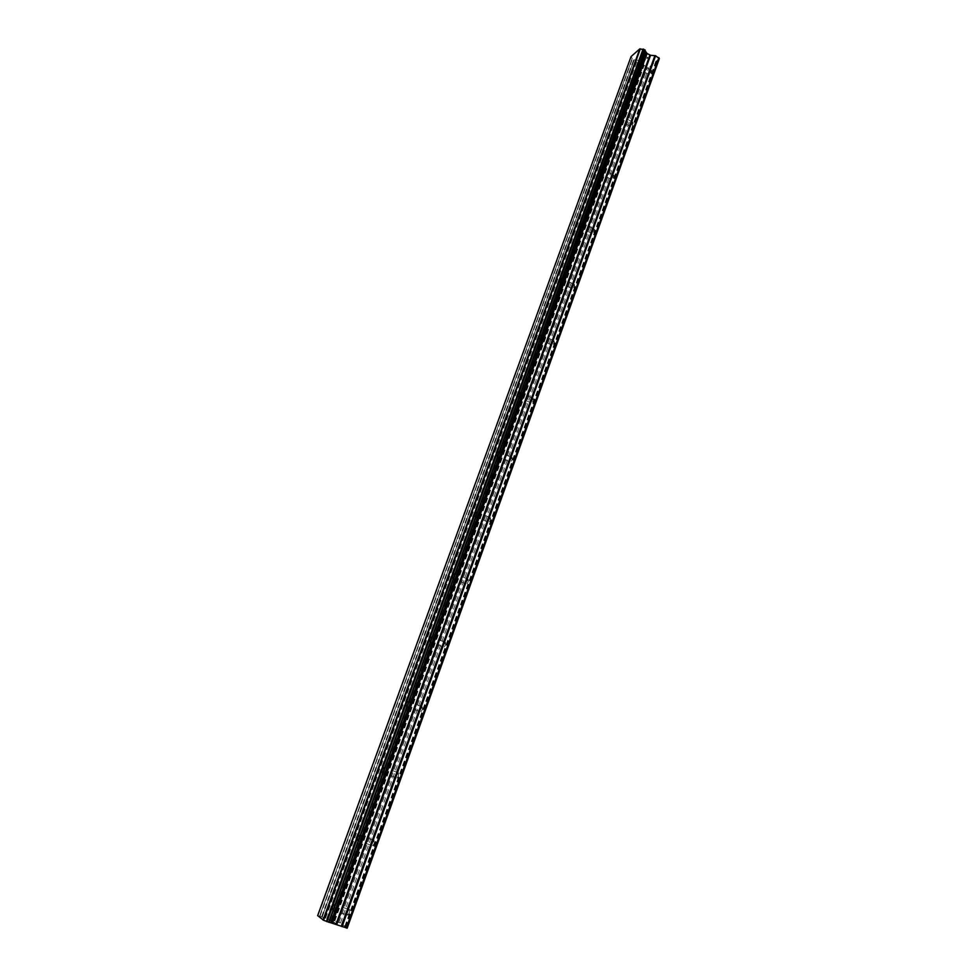 <?xml version="1.0" encoding="UTF-8"?>
<svg xmlns="http://www.w3.org/2000/svg" width="977" height="977" viewBox="0 0 977 977"><rect width="100%" height="100%" fill="white"/><g stroke="black" fill="none" stroke-linecap="round" stroke-linejoin="round"><path stroke-width="0.73" stroke-dasharray="4.88 3.66" d="M332.791 906.827L334.134 904.531C334.891 904.372 334.891 905.471 334.158 907.853L332.412 910.173L332.791 906.827M349.253 912.86C349.974 910.491 349.949 909.379 349.18 909.526L347.824 911.81C347.104 914.179 347.128 915.302 347.897 915.144L349.253 912.86M357.936 837.533L359.328 835.176L359.377 838.278L357.582 840.647L357.936 837.533M374.203 843.456L374.106 840.342L372.713 842.675L372.811 845.789L374.203 843.456M382.483 769.864L383.924 767.458L383.998 770.364L382.154 772.77L382.483 769.864M398.579 775.677L398.457 772.783L397.004 775.164L397.126 778.071L398.579 775.677M406.456 703.782L407.946 701.315L408.044 704.026L406.151 706.481L406.456 703.782M422.382 709.497L422.235 706.786L420.745 709.229L420.879 711.94L422.382 709.497M429.88 639.214L431.419 636.699L431.541 639.227L429.99 641.742L429.88 639.214M445.622 644.832L445.475 642.304L443.924 644.808L444.083 647.336L445.622 644.832M452.766 576.125L454.366 573.548L454.488 575.905L452.888 578.482L452.766 576.125M468.349 581.645L468.191 579.276L466.591 581.84L466.75 584.209L468.349 581.645M475.14 514.452L476.788 511.814L476.923 514.012L475.274 516.662L475.14 514.452M490.564 519.874L490.393 517.663L488.744 520.289L488.903 522.5L490.564 519.874M497.024 454.158L498.722 451.447L498.856 453.511L497.159 456.222L497.024 454.158M512.278 459.495L512.107 457.419L510.397 460.106L510.568 462.182L512.278 459.495M518.408 395.184L520.167 392.412L520.301 394.342L518.543 397.114L518.408 395.184M533.515 400.436L533.344 398.494L531.586 401.242L531.744 403.183L533.515 400.436M539.341 337.505L541.16 334.659L541.282 336.467L539.475 339.312L539.341 337.505M554.289 342.658L554.13 340.851L552.31 343.66L552.457 345.479L554.289 342.658M559.821 281.058L561.69 278.152L561.812 279.849L559.943 282.756L559.821 281.058M574.61 286.139L574.464 284.441L572.583 287.323L572.73 289.021L574.61 286.139M579.862 225.821L581.779 222.854L581.901 224.441L579.972 227.409L579.862 225.821M594.505 230.816L594.37 229.216L592.428 232.172L592.575 233.772L594.505 230.816M599.475 171.744L601.453 168.703L601.551 170.206L599.585 173.247L599.475 171.744M613.971 176.666L613.849 175.164L611.858 178.193L611.993 179.695L613.971 176.666M618.685 118.803L620.713 115.689L620.81 117.093L618.783 120.208L618.685 118.803M633.035 123.652L632.925 122.235L630.886 125.325L631.008 126.741L633.035 123.652M637.492 66.949L639.569 63.774L639.654 65.093L637.578 68.28L637.492 66.949M651.708 71.724L651.61 70.393L649.522 73.556L649.62 74.887L651.708 71.724M329.298 920.371L331.13 920.969L329.298 920.358M331.435 921.067L333.267 921.677L331.435 921.067M333.267 921.677L333.89 922.154L333.279 921.665M329.591 920.749L328.907 920.187L329.591 920.749M334.195 922.264L328.907 920.2L334.195 922.251M332.498 922.227L333.194 922.373L332.498 922.215M333.194 922.373L334.464 922.618L333.194 922.361M334.464 922.618L335.123 923.143L334.464 922.606M332.363 922.141L333.059 922.288L332.363 922.141M333.047 922.288L334.598 922.581L333.047 922.288M335.429 923.241L334.598 922.581L335.429 923.228M347.177 928.15L340.485 922.911L331.63 920.322L642.365 62.333L644.136 65.52L648.862 67.425L659.353 58.571M645.028 50.621L329.054 922.3M331.63 920.322L317.647 915.62M631.069 56.581L632.204 58.535L319.674 916.023L632.119 58.693L633.975 59.853L639.117 60.391L642.365 62.333M644.478 55.909L645.944 56.715L644.478 55.909L643.501 56.764L644.478 55.909M646.188 56.849L647.653 57.655L646.188 56.861M647.653 57.655L646.676 58.498L647.653 57.667M646.921 58.632L648.032 57.68L644.368 55.665L643.257 56.617L644.368 55.665L648.02 57.692L646.921 58.644M642.732 57.814L641.95 57.765L642.732 57.826M641.913 57.79L645.565 59.805L641.913 57.79M645.565 59.805L642.512 57.936L645.565 59.805M632.204 58.535L319.662 915.974M344.771 926.452L655.909 61.038M345.064 926.501L656.056 61.356M345.186 926.77L656.556 60.489M345.699 926.99L657.045 60.525M317.769 915.644L631.13 56.715M317.989 915.693L631.264 56.91M325.06 918.026L636.894 60M325.524 918.197L637.297 60.11M338.97 922.276L647.409 67.328M340.485 922.911L648.862 67.425M341.913 924.034L651.122 65.52M341.62 923.986L650.975 65.203M342.035 924.303L651.61 64.665M342.536 924.523L652.099 64.702M319.723 915.962L632.131 58.828M319.748 915.974L632.143 58.84M320.053 916.06L632.351 59.047M321.677 916.585L633.646 59.756M633.988 59.853L322.068 916.731L633.975 59.853M322.263 916.829L634.207 59.817M326.733 918.71L638.457 60.183M327.478 918.991L639.117 60.391M331.032 920.151L641.938 61.942M334.244 920.761L643.709 65.129M334.855 920.92L644.136 65.52M334.134 904.531L349.18 909.526M332.412 910.173L331.96 906.839L333.597 905.142M359.328 835.176L374.106 840.342M357.582 840.647L357.167 837.387L358.767 835.799M383.924 767.458L398.457 772.783M382.154 772.77L381.775 769.571L383.35 768.081M407.946 701.315L422.235 706.786M406.151 706.481L405.809 703.355L407.372 701.938M431.419 636.699L445.475 642.304M429.587 641.73L429.294 638.653L430.833 637.309M454.366 573.548L468.191 579.276M452.485 578.469L452.229 575.441L453.78 574.146M476.788 511.814L490.393 517.663M474.871 516.638L474.663 513.646L476.202 512.412M498.722 451.447L512.107 457.419M496.756 456.186L496.585 453.23L498.123 452.033M520.167 392.412L533.344 398.494M518.164 397.077L518.03 394.158L519.581 392.986M541.16 334.659L554.13 340.851M539.096 339.263L538.999 336.369L540.562 335.221M561.69 278.152L574.464 284.441M559.589 282.695L559.528 279.825L561.103 278.701M581.779 222.854L594.37 229.216M579.63 227.348L579.605 224.49L581.205 223.379M601.453 168.703L613.849 175.164M599.255 173.161L599.267 170.328L600.879 169.216M620.713 115.689L632.925 122.235M618.465 120.122L618.514 117.289L620.163 116.178M639.569 63.774L651.61 70.393M637.285 68.182L637.358 65.361L639.031 64.238M637.578 68.28L649.62 74.887M618.783 120.208L631.008 126.741M599.585 173.247L611.993 179.695M579.972 227.409L592.575 233.772M559.943 282.756L572.73 289.021M539.475 339.312L552.457 345.479M518.543 397.114L531.744 403.183M497.159 456.222L510.568 462.182M475.274 516.662L488.903 522.5M452.888 578.482L466.75 584.209M429.99 641.742L444.083 647.336M406.554 706.481L420.879 711.94M382.557 772.77L397.126 778.071M357.985 840.635L372.811 845.789M332.815 910.161L347.897 915.144"/><path stroke-width="1.47" d="M329.09 922.227L347.177 928.15L659.353 58.571L655.579 55.762L650.572 55.274L647.067 53.503L645.028 50.621M323.558 920.224L329.066 922.312L644.942 49.876L639.825 48.85L631.069 56.581L317.647 915.62L323.558 920.224L640.326 48.911M643.293 49.045L326.636 921.543L643.269 49.045M645.162 50.083L328.993 922.312L645.162 50.083M346.285 928.003L658.901 57.606M331.105 922.667L646.261 52.318M330.751 922.581L646.017 52.062M323.24 920.09L640.033 48.862M323.033 920.004L639.825 48.85M342.097 926.636L655.579 55.762M341.327 926.343L654.908 55.567M336.796 924.425L650.572 55.274M336.039 924.132L649.913 55.078M332.449 922.96L647.067 53.503M331.826 922.789L646.627 53.1M328.675 922.227L644.942 49.876M327.014 921.69L643.635 49.143M326.403 921.433L643.049 49.082M329.066 922.312L645.174 50.218"/></g></svg>
